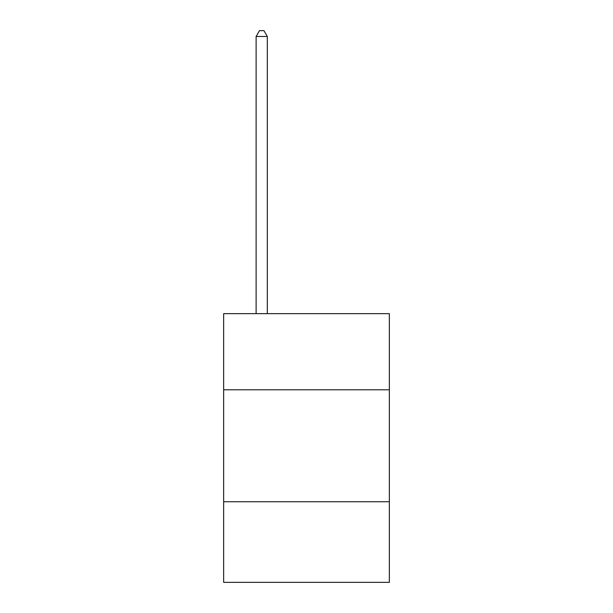 <?xml version="1.0" encoding="UTF-8"?>
<svg xmlns="http://www.w3.org/2000/svg" width="613" height="613" viewBox="0 0 613 613"><rect width="100%" height="100%" fill="white"/><g stroke="black" fill="none" stroke-linecap="round" stroke-linejoin="round"><path stroke-width="0.92" d="M389.347 389.791L389.347 313.664L223.653 313.664L223.653 389.791L389.347 389.791L389.347 582.35L223.653 582.35L223.653 389.791M389.347 501.748L223.653 501.748M267.314 313.664L267.314 36.474L256.119 36.474L256.119 313.664M256.119 36.474L259.483 30.65L263.958 30.65L267.314 36.474"/></g></svg>
